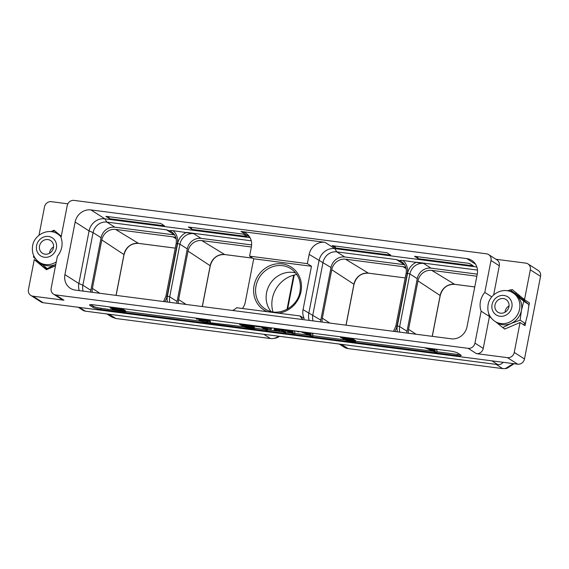 <?xml version="1.0" encoding="UTF-8"?>
<svg xmlns="http://www.w3.org/2000/svg" width="569" height="569" viewBox="0 0 569 569"><rect width="100%" height="100%" fill="white"/><g stroke="black" fill="none" stroke-linecap="round" stroke-linejoin="round"><path stroke-width="0.85" d="M507.242 290.759L512.37 289.614L524.497 299.735L530.315 269.813A6.131 5.619 -57.4 0 0 527.961 263.916L538.196 270.453A6.131 5.619 122.6 0 1 540.55 276.356L524.49 358.975A6.131 5.619 122.6 0 1 517.676 364.188L43.187 302.729A6.131 5.619 122.6 0 1 41.039 301.954L30.804 295.411A6.131 5.619 -57.4 0 0 32.952 296.186L63.956 300.204A6.131 5.619 122.6 0 1 61.815 299.429L53.514 294.13A6.131 5.619 -57.4 0 0 55.662 294.906L468.138 348.335A6.131 5.619 -57.4 0 0 474.951 343.121L481.154 311.2A18.4 16.864 122.6 0 1 484.809 292.416L491.801 296.883M39.311 262.295L39.218 262.757L34.268 259.592L28.45 289.514A6.131 5.619 -57.4 0 0 30.804 295.411M67.846 203.816L51.324 201.675A6.131 5.619 -57.4 0 0 44.51 206.888L38.998 235.253M51.765 231.761L54.581 230.822L55.314 231.291L54.062 230.246L50.805 231.64M34.268 259.592L46.395 269.713L55.513 265.823M55.314 231.291L61.26 236.256M53.514 294.13A6.131 5.619 -57.4 0 1 51.16 288.227L57.362 256.306A18.4 16.864 122.6 0 0 61.018 237.522L67.22 205.601A6.131 5.619 -57.4 0 1 74.034 200.395L486.509 253.817A6.131 5.619 -57.4 0 1 488.657 254.599A6.131 5.619 -57.4 0 1 491.011 260.495L484.809 292.416M495.976 259.272L525.813 263.134A6.131 5.619 -57.4 0 1 527.961 263.916M477.256 274.102L467.035 326.706A14.225 13.044 -57.4 0 1 451.224 338.797L75.357 290.112A14.225 13.044 122.6 0 1 70.378 288.312A14.225 13.044 122.6 0 1 64.916 274.621L75.136 222.017A14.225 13.044 122.6 0 1 90.948 209.925L466.815 258.611A14.225 13.044 -57.4 0 1 471.793 260.41A14.225 13.044 -57.4 0 1 477.256 274.102M489.07 315.326A18.4 16.864 122.6 0 1 488.579 313.092M481.154 311.2L489.411 316.478M488.657 254.599L496.95 259.898A6.131 5.619 122.6 0 1 499.305 265.794L493.643 294.955M517.676 364.188L507.441 357.645A6.131 5.619 -57.4 0 0 514.255 352.439L520.066 322.516L504.696 329.074L503.451 328.036L504.931 328.982M507.441 357.645L476.431 353.634L468.138 348.335M489.447 316.513L483.245 348.42A6.131 5.619 122.6 0 1 476.431 353.634M510.059 289.82L523.786 301.271L521.439 310.382L520.116 320.148L510.912 323.533L502.719 327.566L503.451 328.036M520.116 320.148L525.294 323.455L523.26 324.558M491.218 318.028L488.991 316.115L489.141 314.572M502.719 327.566L496.047 322.097M519.397 296.52L510.791 290.29M523.786 301.271L528.964 304.579L519.412 296.833L519.341 295.425M515.67 293.483L516.552 293.106M524.497 299.735L529.455 302.893L528.807 306.229M525.123 300.133A3.065 2.809 122.6 0 1 524.141 300.468M522.498 299.408L524.028 298.697M528.964 304.579L527.634 314.344L525.294 323.455M520.066 322.516L525.023 325.681L525.742 321.997M457.199 355.611A6.131 0.967 -169 0 0 461.153 355.461A6.131 0.967 -169 0 0 460.79 355.02L457.696 353.043A6.131 0.967 -169 0 0 449.972 350.995L93.515 304.82A6.131 0.967 -169 0 0 89.561 304.97A6.131 0.967 -169 0 0 89.923 305.404L93.017 307.388A6.131 0.967 -169 0 0 100.734 309.436L457.199 355.611L457.426 354.416A6.131 0.967 -169 0 0 460.143 354.608M90.805 304.635L93.245 306.193A6.131 0.967 -169 0 0 100.969 308.249L125.564 311.819L120.408 308.526L113.331 307.609L110.123 307.808L113.892 309.92M125.635 311.442L199.847 321.058M207.479 321.136L199.157 319.771L198.986 320.66L199.826 321.051L204.427 322.04L243.397 326.698M254.606 328.149L264.969 329.494M267.572 329.828L283.476 331.891M285.553 332.154L291.093 332.872M294.984 333.377L309.067 335.205M312.957 335.703L344.373 339.778M355.582 341.229L433.208 351.279M437.099 351.784L457.426 354.416M342.993 338.619L343.399 339.423L346.855 340.426L355.511 341.606L355.682 340.717L351.884 338.285M210.139 322.388L210.466 321.293L207.955 319.643M424.83 347.737L434.666 351.862L437.02 352.161L436.871 349.295M125.564 311.819L125.735 310.93L121.937 308.505M300.695 331.656L310.525 335.781L312.886 336.087L312.73 333.214M282.722 329.33L292.551 333.448L294.906 333.754L294.756 330.888M278.888 328.832L282.359 331.293L283.831 331.485L284.002 330.589L281.854 329.216M283.561 331.45L284.002 332.346L285.482 332.538L285.652 331.642L283.903 331.137M276.057 329.216L274.322 329.06L274.144 329.949L274.699 330.297L279.998 330.987L276.491 328.74L275.012 328.555L277.21 329.956L274.144 329.949M279.998 330.987L280.176 330.098L278.021 328.718M271.242 329.295L271.413 328.398L270.865 328.05L266.74 327.516L266.569 328.405L271.242 329.295L266.569 328.405M251.775 325.319L252.394 325.959L261.235 327.104L265.737 329.977L267.501 330.205L267.679 329.316L263.874 326.891M242.017 325.539L242.422 326.343L245.879 327.353L254.535 328.526L254.706 327.637L250.908 325.212M343.32 337.175L340.618 337.495L343.847 338.811L342.922 338.968M350.39 338.093L343.278 337.396M355.511 341.606L350.348 338.313M340.746 336.848L340.618 337.495M341.151 336.898L341.066 337.332M353.079 340.959L346.493 340.049L344.8 339.266L351.542 339.978L353.079 340.959M342.858 338.178L342.495 337.794L342.865 337.73L349.238 338.498L350.888 339.551L344.295 338.64L342.858 338.178L342.943 337.737M347.631 339.465L347.481 340.234M345.127 339.209L345.056 339.579M345.796 339.238L345.682 339.828M346.628 339.337L346.493 340.049M345.447 338.007L345.291 338.825M344.444 337.879L344.295 338.64M343.612 337.773L343.484 338.427M200.928 319.998L200.75 320.888L198.986 320.66M201.547 320.247L201.376 321.136L200.75 320.888M202.649 320.503L202.479 321.393L201.376 321.136M203.944 320.724L203.766 321.613L202.479 321.393M206.59 321.065L206.419 321.962L203.766 321.613M207.642 321.243L207.486 322.04L206.419 321.962M208.233 321.613L207.486 322.04M198.261 319.102L204.968 319.984L206.625 320.589L208.154 322.018M196.319 318.135L196.461 319.045L198.225 319.273M197.016 318.227L196.205 318.732M197.955 318.348L196.945 318.604M199.306 318.526L197.905 318.619M201.959 318.868L199.264 318.74M203.553 319.074L201.917 319.081M204.975 319.259L204.904 319.636L203.503 319.344M206.632 319.472L206.519 320.07L204.904 319.636M207.706 319.614L207.55 320.425L206.519 320.07M208.567 319.927L208.389 320.816L207.55 320.425M210.21 320.98L210.039 321.869L208.389 320.816M426.601 347.965L424.794 347.951M429.225 348.306L429.054 349.174L426.558 348.178M434.851 349.032L434.951 349.942L429.054 349.174M436.622 349.266L434.808 349.252M437.02 352.161L436.579 349.48M435.406 351.734L429.787 349.494L435.093 350.184L435.406 351.734M435.193 350.689L433.365 349.956M110.279 306.99L110.123 307.808M110.386 307.004L110.272 307.601M111.083 307.096L111.012 307.473M123.139 311.172L115.443 310.005L112.001 308.106L119.298 308.718L123.139 311.172M121.346 310.027L118.003 309.593L117.833 310.482M118.003 309.593L113.103 307.964M116.716 309.372L116.545 310.261M115.614 309.116L115.443 310.005M114.696 308.832L114.525 309.721M113.964 308.512L113.786 309.401M302.466 331.883L300.652 331.869M305.084 332.225L304.92 333.093L302.423 332.104M310.717 332.957L310.809 333.861L304.92 333.093M312.481 333.185L310.674 333.171M312.886 336.087L312.438 333.398M311.264 335.653L305.653 333.413L310.959 334.103L311.264 335.653M311.058 334.608L309.223 333.875M296.862 331.158L298.846 331.919L296.819 331.378M298.938 331.428L298.846 331.919M284.486 329.558L282.679 329.543M287.11 329.899L286.94 330.767L284.443 329.771M292.736 330.625L292.836 331.528L286.94 330.767M294.507 330.852L292.694 330.845M294.906 333.754L294.465 331.073M293.291 333.32L287.672 331.087L292.978 331.77L293.291 333.32M293.078 332.282L291.25 331.549M280.361 329.024L278.846 329.046M283.831 331.485L280.318 329.238M285.105 331.293L284.927 332.182L283.454 331.99M285.482 332.538L284.927 332.182M275.979 329.216L275.809 330.105M276.84 329.721L276.762 330.12M270.865 328.05L270.695 328.939M267.501 330.205L262.345 326.912L251.733 325.539M239.769 323.768L239.677 324.593L242.878 325.731L241.953 325.888M240.175 323.818L239.649 324.415M240.993 323.925L240.09 324.252M242.344 324.102L240.943 324.195M249.421 325.013L242.302 324.316M254.535 328.526L249.378 325.233M252.11 327.879L245.516 326.969L243.831 326.186L250.573 326.898L252.11 327.879M241.889 325.098L241.526 324.714L241.896 324.65L248.269 325.425L249.912 326.478L243.319 325.568L241.889 325.098L241.974 324.657M246.662 326.386L246.512 327.154M245.652 326.257L245.516 326.969M244.819 326.158L244.706 326.748M244.158 326.137L244.08 326.499M244.471 324.935L244.314 325.752M243.468 324.799L243.319 325.568M242.636 324.693L242.515 325.347M513.103 292.971L514.959 294.159A16.864 15.463 -57.4 0 1 516.41 295.219A16.864 15.463 122.6 0 1 521.439 310.382A16.864 15.463 122.6 0 1 510.912 323.533A16.864 15.463 -57.4 0 1 496.801 322.58L494.945 321.393A16.864 15.463 -57.4 0 0 519.582 309.202A16.864 15.463 -57.4 0 0 513.103 292.971C503.956 286.627 489.817 293.49 488.102 304.728C487.021 311.812 489.297 317.367 494.945 321.393M508.921 306.769A7.539 6.913 -57.4 0 0 506.019 299.514A7.539 6.913 -57.4 0 0 495.002 304.963A7.539 6.913 -57.4 0 0 497.903 312.217A7.539 6.913 -57.4 0 0 508.921 306.769M509.035 305.937A7.539 6.913 -57.4 0 0 505.116 311.428A7.539 6.913 -57.4 0 0 505.002 312.253M250.019 237.629L104.888 218.83A14.225 13.044 -57.4 0 0 89.077 230.922L78.856 283.526A14.225 13.044 -57.4 0 0 79.262 290.617M309.209 320.404A14.225 13.044 122.6 0 1 308.796 313.313L319.024 260.709A14.225 13.044 122.6 0 1 334.828 248.617L476.85 267.01M313.071 320.902A12.39 11.359 122.6 0 1 312.808 315.006L323.028 262.401A12.39 11.359 122.6 0 1 336.798 251.875L334.828 248.617L324.956 242.309L240.936 231.427A14.225 13.044 122.6 0 1 245.915 233.226A14.225 13.044 122.6 0 1 251.377 246.918L249.585 256.157L253.71 258.795L311.478 266.278L303.049 309.643A14.225 13.044 -57.4 0 0 304.237 318.597L300.112 315.966A14.225 13.044 -57.4 0 0 302.921 319.586M335.817 248.02L332.076 245.63L386.963 252.743L390.697 255.132L335.817 248.02L334.572 245.957M109.618 218.724L105.884 216.334L160.764 223.446L164.505 225.829L109.618 218.724L108.373 216.654M418.293 258.703L473.18 265.815L469.439 263.426L414.552 256.313L418.293 258.703L417.049 256.64M192.102 229.407L188.36 227.017L243.248 234.129L246.982 236.512L192.102 229.407L190.857 227.337M406.807 333.043A12.39 11.359 -57.4 0 1 407.02 331.279L417.248 278.675A12.39 11.359 -57.4 0 1 431.01 268.148L423.642 263.44L402.944 260.446C400.064 260.239 399.154 260.389 400.206 260.894L396.486 259.606L336.798 251.875L344.786 256.982L404.474 264.713A12.39 11.359 122.6 0 1 404.58 264.727M417.248 278.675L409.879 273.966L407.56 273.355A14.225 13.044 -57.4 0 1 416.565 262.209L477.476 270.097M431.01 268.148L477.249 274.137M320.575 321.876A12.39 11.359 122.6 0 1 320.795 320.112L331.016 267.508A12.39 11.359 122.6 0 1 344.786 256.982M300.112 315.966L236.626 307.737A14.225 13.044 122.6 0 1 232.579 310.475M253.71 258.795L245.282 302.16A14.225 13.044 122.6 0 1 242.444 308.49M163.58 301.542L165.92 296.179L176.148 243.575C176.895 238.39 175.344 234.464 171.497 231.789A12.39 11.359 -57.4 0 0 170.259 231.114C169.206 230.609 170.124 230.452 172.997 230.658L193.702 233.66A12.39 11.359 -57.4 0 0 179.932 244.186L177.62 243.568L167.393 296.172A14.225 13.044 -57.4 0 0 167.464 302.039M251.626 244.912L201.07 238.368A12.39 11.359 -57.4 0 0 187.301 248.895L177.08 301.499A12.39 11.359 -57.4 0 0 176.859 303.263M177.62 243.568A14.225 13.044 -57.4 0 1 186.625 232.422L251.249 240.794M170.259 231.114L166.546 229.826L106.851 222.095A12.39 11.359 122.6 0 0 93.088 232.621L82.861 285.225A12.39 11.359 122.6 0 0 83.131 291.122M90.627 292.089A12.39 11.359 122.6 0 1 90.848 290.325L82.861 285.225L78.856 283.526L64.916 274.621M174.633 234.94A12.39 11.359 122.6 0 0 174.534 234.926L114.838 227.195A12.39 11.359 122.6 0 0 101.076 237.721L90.848 290.325M176.162 238.788L172.997 236.86A12.39 11.359 122.6 0 1 175.878 237.657M172.997 236.86L115.564 229.421A12.39 11.359 122.6 0 0 101.801 239.947L92.384 288.391A12.39 11.359 122.6 0 0 92.235 292.295M279.436 336.307A10.327 9.467 122.6 0 1 274.642 338.313L273.198 338.512A11.529 10.569 -57.4 0 0 278.632 336.201M294.251 275.026L287.651 308.981M293.661 275.183L287.025 309.33M263.796 334.28L270.446 338.527A11.529 10.569 -57.4 0 0 273.198 338.512M270.446 338.527L115.87 318.505L111.873 317.082L106.851 313.953M79.44 307.424L85.286 311.158A6.131 5.619 122.6 0 1 83.138 310.382L78.273 307.274M85.286 311.158L497.761 364.587L491.915 360.853M503.188 362.311A6.131 5.619 122.6 0 1 497.761 364.587M296.826 274.521A28.329 25.975 -57.4 0 0 272.373 298.526A28.329 25.975 -57.4 0 0 272.949 311.883M496.211 364.388L502.647 368.605L348.072 348.584A11.529 10.569 -57.4 0 1 344.039 347.126L339.224 344.053M502.669 368.605L505.364 368.591L513.323 363.627M514.127 363.726L506.83 368.385L505.364 368.591M416.067 334.245L408.556 329.344L417.973 280.901A12.39 11.359 -57.4 0 1 431.736 270.375L476.85 276.221M408.556 329.344A12.39 11.359 -57.4 0 0 408.414 333.249M322.182 322.082A12.39 11.359 122.6 0 1 322.331 318.178L331.748 269.734A12.39 11.359 122.6 0 1 345.511 259.208L402.937 266.648A12.39 11.359 122.6 0 1 405.818 267.437M324.956 242.309A14.225 13.044 -57.4 0 0 309.152 254.4L307.352 263.639L311.478 266.278M251.363 247.01L201.796 240.595A12.39 11.359 -57.4 0 0 188.033 251.121L178.616 299.564A12.39 11.359 -57.4 0 0 178.467 303.469M307.352 263.639L249.585 256.157M271 311.485A23.884 21.899 122.6 0 1 266.569 292.729A23.884 21.899 -57.4 0 1 295.638 272.914M40.89 264.919L41.48 265.417L40.89 264.919L41.338 264.848M47.149 269.393L41.48 265.417M39.218 262.757L41.452 264.621M35.74 259.03L33.521 257.117L33.663 255.573M61.096 237.102A16.864 15.463 -57.4 0 0 57.625 233.973C48.486 227.628 34.339 234.492 32.625 245.737C31.544 252.814 33.82 258.369 39.467 262.394L41.324 263.582A16.864 15.463 -57.4 0 0 55.435 264.535L47.241 268.575L40.57 263.106M47.241 268.575L47.974 269.037M47.277 269.336A3.065 2.809 -57.4 0 0 47.504 268.739M45.577 268.383L45.897 267.48M55.798 264.379A16.864 15.463 122.6 0 1 55.435 264.535L55.798 264.386M39.531 245.964A7.539 6.913 -57.4 0 0 42.426 253.219A7.539 6.913 -57.4 0 0 53.443 247.771A7.539 6.913 -57.4 0 0 50.541 240.516A7.539 6.913 -57.4 0 0 39.531 245.964M54.581 230.822L60.94 236.227A16.864 15.463 122.6 0 1 61.224 236.469L60.94 236.227A16.864 15.463 -57.4 0 0 59.489 235.161L57.625 233.973M53.557 246.946A7.539 6.913 -57.4 0 0 49.638 252.43A7.539 6.913 -57.4 0 0 49.524 253.255M43.187 302.729L32.952 296.186M499.305 265.794L491.011 260.495M540.55 276.356L530.315 269.813M524.49 358.975L514.255 352.439M63.956 300.204L55.662 294.906M483.245 348.42L474.951 343.121M100.734 309.436L100.969 308.249M93.017 307.388L93.245 306.193M89.923 305.404L90.058 304.7M511.865 307.146A10.733 9.837 -57.4 0 0 503.985 295.46A10.733 9.837 -57.4 0 0 492.057 304.586A10.733 9.837 -57.4 0 0 499.938 316.264A10.733 9.837 -57.4 0 0 511.865 307.146M101.076 237.721L93.088 232.621L89.077 230.922L75.136 222.017M114.838 227.195L106.851 222.095L104.888 218.83L90.948 209.925M475.52 264.172L466.815 258.611M249.642 236.989L240.936 231.427M407.56 273.355L397.34 325.959A14.225 13.044 -57.4 0 0 397.411 331.827M394.765 331.485A14.225 13.044 -57.4 0 0 397.055 325.923L407.283 273.319A14.225 13.044 -57.4 0 0 402.944 260.446M423.642 263.44A12.39 11.359 -57.4 0 0 409.879 273.966L399.651 326.57A12.39 11.359 -57.4 0 0 399.829 332.14M407.02 331.279L399.651 326.57L397.34 325.959M393.528 331.322L395.868 325.966L406.095 273.362C406.842 268.177 405.292 264.244 401.444 261.569A12.39 11.359 -57.4 0 0 400.206 260.894M406.095 273.362L407.283 273.319M395.868 325.966L397.055 325.923M320.795 320.112L303.049 309.643M164.818 301.698A14.225 13.044 -57.4 0 0 167.108 296.136L177.336 243.532A14.225 13.044 -57.4 0 0 172.997 230.658M187.301 248.895L179.932 244.186L169.711 296.79A12.39 11.359 -57.4 0 0 169.882 302.352M177.08 301.499L169.711 296.79L167.393 296.172M201.07 238.368L193.702 233.66M176.148 243.575L177.336 243.532M165.92 296.179L167.108 296.136M174.534 234.926L166.546 229.826M99.888 293.291L92.384 288.391M109.006 314.23L115.87 318.505M341.421 344.337L348.072 348.584M474.766 286.925L454.638 284.315A13.016 11.935 -57.4 0 0 440.171 295.382L432.212 336.336M454.78 284.336A1.223 0.448 -82.6 0 1 454.702 284.344A1.223 0.448 -82.6 0 1 454.638 284.315L431.736 270.375M440.143 295.517L417.973 280.901M368.548 273.17A1.223 0.448 -82.6 0 1 368.477 273.177L405.206 277.935L368.406 273.148A13.016 11.935 -57.4 0 0 353.939 284.208L345.98 325.162M353.918 284.351L354.01 284.294C356.279 276.655 361.102 272.949 368.477 273.177A1.223 0.448 -82.6 0 1 368.406 273.148L345.511 259.208M346.066 325.176L354.01 284.294L331.748 269.734M406.102 268.575L402.937 266.648M329.835 323.071L322.331 318.178M331.016 267.508L309.152 254.4M278.497 313.163A25.42 23.308 -57.4 0 0 301.001 291.548A25.42 23.308 -57.4 0 0 282.338 263.874A25.42 23.308 -57.4 0 0 254.094 285.474A25.42 23.308 -57.4 0 0 267.295 311.712M186.12 304.458L178.616 299.564M252.721 258.162L224.691 254.535A13.016 11.935 -57.4 0 0 210.224 265.595L202.265 306.549M224.833 254.549A1.223 0.448 -82.6 0 1 224.762 254.556A1.223 0.448 -82.6 0 1 224.691 254.535L201.796 240.595M210.203 265.737L188.033 251.121M404.474 264.713L396.486 259.606M290.923 268.717A23.884 21.899 -57.4 0 0 256.022 285.987A23.884 21.899 122.6 0 0 265.204 308.974C277.352 317.63 297.509 307.793 300.012 291.591C301.492 281.648 298.462 274.023 290.923 268.717M175.266 248.134L138.459 243.361A13.016 11.935 -57.4 0 0 123.999 254.428L116.033 295.382M138.601 243.383A1.223 0.448 -82.6 0 1 138.53 243.39A1.223 0.448 -82.6 0 1 138.459 243.361L115.564 229.421M123.971 254.563L101.801 239.947M39.467 262.394A16.864 15.463 -57.4 0 0 56.281 261.896M36.58 245.588A10.733 9.837 -57.4 0 0 44.46 257.266A10.733 9.837 -57.4 0 0 56.388 248.148A10.733 9.837 -57.4 0 0 48.507 236.462A10.733 9.837 -57.4 0 0 36.58 245.588M474.759 286.94L454.702 284.344C447.334 284.123 442.511 287.829 440.242 295.467L432.291 336.343M252.757 258.184L224.762 254.556C217.386 254.336 212.564 258.042 210.295 265.68L202.351 306.563M175.259 248.148L138.53 243.39C131.162 243.169 126.339 246.875 124.063 254.514L116.119 295.389M40.904 264.848L42.092 264.365"/></g></svg>
